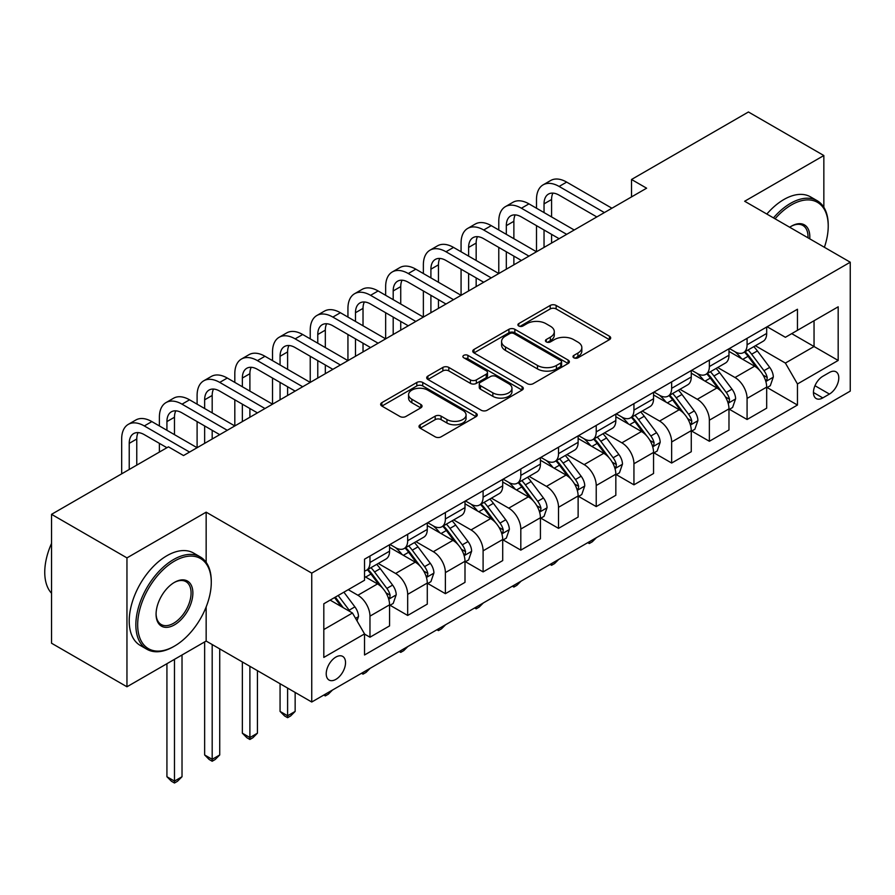 <?xml version="1.0" encoding="UTF-8"?>
<svg xmlns="http://www.w3.org/2000/svg" width="895" height="895" viewBox="0 0 895 895"><rect width="100%" height="100%" fill="white"/><g stroke="black" fill="none" stroke-linecap="round" stroke-linejoin="round"><path stroke-width="1.34" d="M573.84 357.799A2.931 1.689 0 0 0 577.991 357.799L609.45 339.641A4.184 2.417 0 0 0 610.681 337.93A4.184 2.417 0 0 0 609.45 336.218L556.142 305.441A4.184 2.417 0 0 0 550.224 305.441L518.764 323.61A2.931 1.689 0 0 0 517.903 324.807A2.931 1.689 0 0 0 518.764 326.004A2.931 1.689 0 0 0 522.904 326.004L526.976 323.654A13.403 7.742 0 0 1 545.928 323.654L550.369 326.216A13.403 7.742 0 0 1 554.296 331.687A13.403 7.742 0 0 1 550.369 337.158L546.297 339.507A2.931 1.689 0 0 0 545.447 340.704A2.931 1.689 0 0 0 546.297 341.901A2.931 1.689 0 0 0 550.447 341.901L554.52 339.552A13.403 7.742 0 0 1 573.471 339.552L577.913 342.114A13.403 7.742 0 0 1 581.84 347.584A13.403 7.742 0 0 1 577.913 353.055L573.84 355.404A2.931 1.689 0 0 0 572.979 356.602A2.931 1.689 0 0 0 573.84 357.799L573.84 355.404M335.871 679.372A13.649 7.887 120 0 0 344.799 667.346A13.649 7.887 120 0 0 342.707 656.404A13.649 7.887 120 0 0 335.871 657.075A13.649 7.887 120 0 0 326.955 669.102A13.649 7.887 120 0 0 329.047 680.043A13.649 7.887 120 0 0 335.871 679.372M420.225 424.778A4.184 2.417 0 0 0 418.994 426.49A4.184 2.417 0 0 0 420.225 428.202L435.183 436.827A4.184 2.417 0 0 0 441.101 436.827L476.05 416.656A4.184 2.417 0 0 0 477.27 414.944A4.184 2.417 0 0 0 476.05 413.244L422.742 382.467A4.184 2.417 0 0 0 416.824 382.467L381.874 402.638A4.184 2.417 0 0 0 380.655 404.35A4.184 2.417 0 0 0 381.874 406.061L399.942 416.488A4.184 2.417 0 0 0 405.86 416.488L420.818 407.851A4.184 2.417 0 0 0 422.048 406.14A4.184 2.417 0 0 0 420.818 404.439L411.857 399.259A11.199 6.466 0 0 1 408.579 394.695A11.199 6.466 0 0 1 415.493 388.71A11.199 6.466 0 0 1 427.698 390.119L462.793 410.38A11.199 6.466 0 0 1 466.071 414.944A11.199 6.466 0 0 1 459.157 420.93A11.199 6.466 0 0 1 446.952 419.52L441.101 416.141A4.184 2.417 0 0 0 435.183 416.141L420.225 424.778L420.225 428.202M206.152 512.164L126.956 557.887L51.541 514.334L51.541 643.225L126.956 686.778L206.152 641.055L311.74 702.016L311.74 573.124L206.152 512.164L206.152 562.351M823.847 207.282L823.847 155.529L744.662 201.252L850.25 262.213L311.74 573.124M823.847 155.529L748.433 111.987L631.523 179.481L631.523 196.9M51.541 514.334L168.439 446.84L183.52 455.555L646.615 188.196L631.523 179.481M527.278 383.664A4.184 2.417 0 0 0 533.196 383.664L568.135 363.493A4.184 2.417 0 0 0 569.365 361.781A4.184 2.417 0 0 0 568.135 360.07L514.838 329.293A4.184 2.417 0 0 0 508.919 329.293L473.97 349.464A4.184 2.417 0 0 0 472.75 351.176A4.184 2.417 0 0 0 473.97 352.887L527.278 383.664M464.93 358.436A2.931 1.689 0 0 1 467.906 358.85L467.906 355.371L522.087 386.651A4.184 2.417 0 0 1 523.318 388.363A4.184 2.417 0 0 1 522.087 390.075L487.148 410.246A4.184 2.417 0 0 1 481.23 410.246L427.922 379.469L427.922 376.057A4.184 2.417 0 0 0 426.702 377.768A4.184 2.417 0 0 0 427.922 379.469M427.922 376.057L442.88 367.42A4.184 2.417 0 0 1 448.798 367.42L470.423 379.905A4.184 2.417 0 0 0 476.341 379.905L486.265 374.177A4.184 2.417 0 0 0 487.484 372.465A4.184 2.417 0 0 0 486.265 370.754L463.755 357.765A2.931 1.689 0 0 1 462.894 356.568A2.931 1.689 0 0 1 464.706 355.002A2.931 1.689 0 0 1 467.906 355.371M829.43 372.477L822.796 376.303A13.224 7.641 120 0 0 814.159 387.96A13.224 7.641 120 0 0 816.184 398.555A13.224 7.641 120 0 0 822.796 397.906L829.43 394.068A13.224 7.641 120 0 0 838.078 382.411A13.224 7.641 120 0 0 836.042 371.817A13.224 7.641 120 0 0 829.43 372.477M311.74 702.016L850.25 391.115L850.25 262.213M767.138 326.753L785.385 337.292L797.456 330.322L797.456 309.245L364.533 559.185L364.533 580.262L323.811 603.778L323.811 657.422L364.533 633.906L364.533 654.983L797.456 405.043L797.456 383.966L785.385 363.068L755.391 345.75M797.456 330.322L838.179 306.806L838.179 360.45L797.456 383.966M126.956 557.887L126.956 686.778M791.728 333.634L814.047 346.522L814.047 320.746L838.179 306.806M785.385 363.068L814.047 346.522L838.179 360.45M323.811 629.554L352.473 613.008L330.143 600.12M364.533 634.085L369.971 637.218L369.971 616.14A17.061 9.856 -120 0 0 357.899 595.242L348.244 589.671M369.971 637.218L389.571 625.896L389.571 604.819A17.061 9.856 -120 0 0 377.511 583.92L364.533 576.436M390.03 605.255L407.672 615.447L407.672 594.369A17.061 9.856 -120 0 0 395.612 573.471L378.283 563.47M407.672 615.447L427.284 604.125L427.284 583.048A17.061 9.856 -120 0 0 415.224 562.149L389.571 547.348M427.743 583.484L445.386 593.676L445.386 572.599A17.061 9.856 -120 0 0 433.325 551.7L415.996 541.699M445.386 593.676L464.997 582.354L464.997 561.277A17.061 9.856 -120 0 0 452.926 540.379L427.284 525.578M465.445 561.713L483.099 571.905L483.099 550.828A17.061 9.856 -120 0 0 471.027 529.929L453.709 519.928M483.099 571.905L502.71 560.583L502.71 539.506A17.061 9.856 -120 0 0 490.639 518.608L464.997 503.795M503.158 539.942L520.812 550.134L520.812 529.057A17.061 9.856 -120 0 0 508.74 508.159L491.411 498.157M520.812 550.134L540.423 538.812L540.423 517.735A17.061 9.856 -120 0 0 528.352 496.837L502.71 482.025M540.871 518.171L558.525 528.363L558.525 507.286A17.061 9.856 -120 0 0 546.453 486.388L529.124 476.375M558.525 528.363L578.125 517.042L578.125 495.964A17.061 9.856 -120 0 0 566.065 475.066L540.423 460.254M578.584 496.401L596.227 506.592L596.227 485.515A17.061 9.856 -120 0 0 584.166 464.617L566.837 454.604M596.227 506.592L615.838 495.271L615.838 474.193A17.061 9.856 -120 0 0 603.778 453.295L578.125 438.483M616.297 474.63L633.94 484.821L633.94 463.744A17.061 9.856 -120 0 0 621.88 442.835L604.55 432.833M633.94 484.821L653.551 473.5L653.551 452.422A17.061 9.856 -120 0 0 641.48 431.513L615.838 416.712M653.999 452.859L671.653 463.039L671.653 441.973A17.061 9.856 -120 0 0 659.581 421.064L642.263 411.062M671.653 463.039L691.264 451.718L691.264 430.652A17.061 9.856 -120 0 0 679.193 409.742L653.551 394.941M691.712 431.088L709.366 441.269L709.366 420.191A17.061 9.856 -120 0 0 697.294 399.293L679.965 389.291M709.366 441.269L728.977 429.947L728.977 408.87A17.061 9.856 -120 0 0 716.906 387.971L691.264 373.17M729.425 409.306L747.079 419.498L747.079 398.42A17.061 9.856 -120 0 0 735.008 377.522L717.678 367.521M747.079 419.498L766.679 408.176L766.679 387.099A17.061 9.856 -120 0 0 754.619 366.2L728.977 351.399M729.425 348.524L735.008 351.746A17.061 9.856 -120 0 0 743.544 352.585A17.061 9.856 -120 0 0 747.079 344.776L747.079 338.332M691.712 370.295L697.294 373.517A17.061 9.856 -120 0 0 705.831 374.367A17.061 9.856 -120 0 0 709.366 366.547L709.366 360.103M653.999 392.066L659.581 395.288A17.061 9.856 -120 0 0 668.117 396.138A17.061 9.856 -120 0 0 671.653 388.318L671.653 381.874M616.297 413.837L621.88 417.059A17.061 9.856 -120 0 0 630.404 417.909A17.061 9.856 -120 0 0 633.94 410.089L633.94 403.645M578.584 435.608L584.166 438.83A17.061 9.856 -120 0 0 592.691 439.68A17.061 9.856 -120 0 0 596.227 431.871L596.227 425.416M540.871 457.379L546.453 460.601A17.061 9.856 -120 0 0 554.989 461.451A17.061 9.856 -120 0 0 558.525 453.642L558.525 447.198M503.158 479.149L508.74 482.371A17.061 9.856 -120 0 0 517.276 483.222A17.061 9.856 -120 0 0 520.812 475.413L520.812 468.969M465.445 500.931L471.027 504.153A17.061 9.856 -120 0 0 479.563 504.993A17.061 9.856 -120 0 0 483.099 497.184L483.099 490.74M427.743 522.702L433.325 525.924A17.061 9.856 -120 0 0 441.85 526.763A17.061 9.856 -120 0 0 445.386 518.955L445.386 512.511M390.03 544.473L395.612 547.695A17.061 9.856 -120 0 0 404.148 548.534A17.061 9.856 -120 0 0 407.672 540.725L407.672 534.281M767.138 387.535L797.456 405.043M743.544 352.585L763.144 341.264A17.061 9.856 -120 0 0 766.679 333.455L766.679 327.011M705.831 374.367L725.442 363.046A17.061 9.856 -120 0 0 728.977 355.225L728.977 348.781M668.117 396.138L687.729 384.816A17.061 9.856 -120 0 0 691.264 376.996L691.264 370.552M630.404 417.909L650.016 406.587A17.061 9.856 -120 0 0 653.551 398.767L653.551 392.323M592.691 439.68L612.303 428.358A17.061 9.856 -120 0 0 615.838 420.549L615.838 414.094M554.989 461.451L574.59 450.129A17.061 9.856 -120 0 0 578.125 442.32L578.125 435.876M517.276 483.222L536.888 471.9A17.061 9.856 -120 0 0 540.423 464.091L540.423 457.647M479.563 504.993L499.175 493.671A17.061 9.856 -120 0 0 502.71 485.862L502.71 479.418M441.85 526.763L461.462 515.442A17.061 9.856 -120 0 0 464.997 507.633L464.997 501.189M404.148 548.534L423.749 537.213A17.061 9.856 -120 0 0 427.284 529.404L427.284 522.96M364.533 570.999A17.061 9.856 -120 0 0 366.435 570.305L386.047 558.983A17.061 9.856 -120 0 0 389.571 551.175L389.571 544.731M366.435 570.305A17.061 9.856 -120 0 0 369.971 562.496L369.971 556.052M352.473 613.008L364.533 633.906M206.152 641.055L206.152 606.955M575.015 358.213L577.913 356.546A13.403 7.742 0 0 0 581.84 351.075L581.84 347.584M554.296 331.687L554.296 335.178A13.403 7.742 0 0 1 550.369 340.648L547.471 342.315M609.394 339.675L556.142 308.932A4.184 2.417 0 0 0 550.224 308.932L519.928 326.418M568.079 363.515L514.838 332.783A4.184 2.417 0 0 0 508.919 332.783L474.026 352.921M560.74 362.978A2.931 1.689 0 0 0 561.59 361.781A2.931 1.689 0 0 0 560.74 360.584L513.954 333.567A2.931 1.689 0 0 0 509.803 333.567L505.507 336.05A13.403 7.742 0 0 0 501.58 341.521A13.403 7.742 0 0 0 505.507 346.991L537.492 365.451A13.403 7.742 0 0 0 556.444 365.451L560.74 362.978L560.74 366.458A2.931 1.689 0 0 0 561.59 365.261L561.59 361.781M501.58 341.521L501.58 345A13.403 7.742 0 0 0 505.507 350.471L505.507 346.991M560.74 366.458L556.444 368.941A13.403 7.742 0 0 1 537.492 368.941L505.507 350.471M427.978 379.502L442.88 370.899L442.88 367.42M487.484 372.465L487.484 375.945A4.184 2.417 0 0 1 486.265 377.656L476.341 383.384A4.184 2.417 0 0 1 470.423 383.384L448.798 370.899A4.184 2.417 0 0 0 442.88 370.899M467.906 358.85L522.042 390.108M492.854 392.849A11.199 6.466 0 0 0 505.06 394.259A11.199 6.466 0 0 0 511.974 388.273A11.199 6.466 0 0 0 508.696 383.709L496.333 376.571A4.184 2.417 0 0 0 490.404 376.571L480.492 382.299A4.184 2.417 0 0 0 479.261 384A4.184 2.417 0 0 0 480.492 385.711L492.854 392.849L492.854 396.34A11.199 6.466 0 0 0 505.06 397.738A11.199 6.466 0 0 0 511.974 391.764L511.974 388.273M479.261 384L479.261 387.49A4.184 2.417 0 0 0 480.492 389.202L480.492 385.711M492.854 396.34L480.492 389.202M466.071 414.944L466.071 418.435A11.199 6.466 0 0 1 459.157 424.409A11.199 6.466 0 0 1 446.952 423.011L441.101 419.632A4.184 2.417 0 0 0 435.183 419.632L420.281 428.235M408.579 394.695L408.579 398.174A11.199 6.466 0 0 0 411.857 402.75L411.857 399.259M420.762 407.885L411.857 402.75M475.995 416.69L422.742 385.946A4.184 2.417 0 0 0 416.824 385.946L381.93 406.095M766.679 387.803L770.304 385.711L773.314 376.996A11.311 6.522 -120 0 0 769.711 367.375L757.383 350.918A32.634 18.84 -120 0 0 753.825 346.656M741.563 358.671A32.634 18.84 -120 0 0 734.884 351.668M765.65 380.878L766.97 379.458L767.216 377.477A11.311 6.522 -120 0 0 763.983 370.687L751.655 354.23A32.634 18.84 -120 0 0 748.086 349.967M745.054 351.713A27.096 15.64 60 0 1 749.495 356.769L759.933 370.698M744.472 352.048A32.634 18.84 60 0 1 748.03 356.322L756.23 367.252M596.428 537.649L592.311 541.777L589.29 543.522L587.78 542.65M589.29 541.777L589.29 543.522M536.497 208.222L536.497 199.518A31.996 18.471 60 0 1 543.12 184.862L550.671 180.51A31.996 18.471 60 0 1 566.669 182.099L611.923 208.222M543.12 184.862A31.996 18.471 60 0 1 559.129 186.451L604.371 212.574M596.831 216.937L559.129 195.155A21.335 12.317 -120 0 0 548.456 194.103A21.335 12.317 -120 0 0 544.037 203.87L544.037 212.574M552.92 193.119A21.335 12.317 -120 0 0 551.577 199.518L551.577 216.937M544.037 229.993L544.037 247.412M551.577 234.345L551.577 243.06M461.07 251.763L461.07 243.06A31.996 18.471 60 0 1 467.705 228.415L475.245 224.052A31.996 18.471 60 0 1 491.243 225.641L536.497 251.763L536.497 225.641M728.977 409.574L732.591 407.482L735.612 398.767A11.311 6.522 -120 0 0 731.998 389.146L719.669 372.689A32.634 18.84 -120 0 0 716.112 368.427M703.85 380.442A32.634 18.84 -120 0 0 697.171 373.45M727.937 402.649L729.257 401.228L729.503 399.259A11.311 6.522 -120 0 0 726.27 392.457L713.941 376.001A32.634 18.84 -120 0 0 710.384 371.738M707.341 373.483A27.096 15.64 60 0 1 711.793 378.54L722.22 392.469M706.759 373.819A32.634 18.84 60 0 1 710.317 378.093L718.517 389.034M558.715 559.42L554.598 563.548L551.577 565.293L550.067 564.421M551.577 563.548L551.577 565.293M691.264 431.345L694.878 429.253L697.899 420.549A11.311 6.522 -120 0 0 694.285 410.917L681.968 394.46A32.634 18.84 -120 0 0 678.399 390.198M666.137 402.213A32.634 18.84 -120 0 0 659.458 395.221M690.235 424.42L691.544 422.999L691.79 421.03A11.311 6.522 -120 0 0 688.557 414.228L676.228 397.772A32.634 18.84 -120 0 0 672.671 393.509M669.628 395.254A27.096 15.64 60 0 1 674.08 400.311L684.507 414.24M669.046 395.601A32.634 18.84 60 0 1 672.615 399.864L680.804 410.805M521.013 581.191L516.885 585.319L513.875 587.064L512.354 586.191M513.875 585.319L513.875 587.064M653.551 453.116L657.176 451.024L660.186 442.32A11.311 6.522 -120 0 0 656.583 432.688L644.255 416.231A32.634 18.84 -120 0 0 640.686 411.968M628.435 423.984A32.634 18.84 -120 0 0 621.745 416.992M652.522 446.191L653.831 444.77L654.088 442.801A11.311 6.522 -120 0 0 650.844 435.999L638.515 419.542A32.634 18.84 -120 0 0 634.958 415.28M631.926 417.036A27.096 15.64 60 0 1 636.367 422.093L646.805 436.01M631.333 417.372A32.634 18.84 60 0 1 634.902 421.634L643.091 432.576M483.3 602.973L479.172 607.09L476.162 608.835L474.652 607.962M476.162 607.09L476.162 608.835M498.783 229.993L498.783 221.289A31.996 18.471 60 0 1 505.418 206.633L512.958 202.281A31.996 18.471 60 0 1 528.956 203.87L574.21 229.993M505.418 206.633A31.996 18.471 60 0 1 521.416 208.222L566.669 234.345M559.118 238.708L521.416 216.937A21.335 12.317 -120 0 0 510.743 215.874A21.335 12.317 -120 0 0 506.324 225.641L506.324 234.345M515.207 214.889A21.335 12.317 -120 0 0 513.875 221.289L513.875 238.708M506.324 251.763L506.324 269.182M513.875 256.127L513.875 264.83M423.369 273.534L423.369 264.83A31.996 18.471 60 0 1 429.992 250.186L437.532 245.823A31.996 18.471 60 0 1 453.53 247.412L498.783 273.534L498.783 247.412M467.705 228.415A31.996 18.471 60 0 1 483.703 229.993L528.956 256.127M521.416 260.479L483.703 238.708A21.335 12.317 -120 0 0 473.041 237.645A21.335 12.317 -120 0 0 468.622 247.412L468.622 256.127M477.494 236.66A21.335 12.317 -120 0 0 476.162 243.06L476.162 260.479M468.622 273.534L468.622 290.953M476.162 277.897L476.162 286.601M385.656 295.316L385.656 286.601A31.996 18.471 60 0 1 392.278 271.957L399.819 267.605A31.996 18.471 60 0 1 415.828 269.182L461.07 295.305L461.07 269.182M429.992 250.186A31.996 18.471 60 0 1 445.99 251.763L491.243 277.897M483.703 282.249L445.99 260.479A21.335 12.317 -120 0 0 435.328 259.416A21.335 12.317 -120 0 0 430.909 269.182L430.909 277.897M439.781 258.431A21.335 12.317 -120 0 0 438.449 264.83L438.449 282.249M430.909 295.316L430.909 312.724M438.449 299.668L438.449 308.372M347.942 317.087L347.942 308.372A31.996 18.471 60 0 1 354.577 293.728L362.117 289.376A31.996 18.471 60 0 1 378.115 290.953L423.369 317.087L423.369 290.953M615.838 474.887L619.463 472.795L622.472 464.091A11.311 6.522 -120 0 0 618.87 454.459L606.541 438.002A32.634 18.84 -120 0 0 602.984 433.739M590.722 445.755A32.634 18.84 -120 0 0 584.043 438.763M614.809 467.962L616.129 466.541L616.375 464.572A11.311 6.522 -120 0 0 613.131 457.77L600.813 441.313A32.634 18.84 -120 0 0 597.245 437.051M594.213 438.807A27.096 15.64 60 0 1 598.654 443.864L609.092 457.781M593.631 439.143A32.634 18.84 60 0 1 597.189 443.405L605.389 454.347M445.587 624.744L441.47 628.861L438.449 630.606L436.939 629.733M438.449 628.861L438.449 630.606M392.278 271.957A31.996 18.471 60 0 1 408.277 273.534L453.53 299.668M445.99 304.02L408.277 282.249A21.335 12.317 -120 0 0 397.615 281.187A21.335 12.317 -120 0 0 393.196 290.953L393.196 299.668M402.079 280.202A21.335 12.317 -120 0 0 400.736 286.601L400.736 304.02M393.196 317.087L393.196 334.495M400.736 321.439L400.736 330.143M310.229 338.858L310.229 330.143A31.996 18.471 60 0 1 316.864 315.499L324.404 311.147A31.996 18.471 60 0 1 340.402 312.724L385.656 338.858L385.656 312.724M824.384 247.288A52.055 30.05 120 0 0 828.222 226.166A52.055 30.05 120 0 0 791.426 204.91A52.055 30.05 120 0 0 775.048 218.805M773.47 217.888A53.331 30.788 -60 0 1 790.52 203.344A53.331 30.788 -60 0 1 817.18 200.704A53.331 30.788 -60 0 1 828.222 225.115L828.222 226.166M789.692 227.252A26.022 15.025 -60 0 1 791.426 226.166L791.426 226.166A26.022 15.025 -60 0 1 809.74 238.831M766.836 214.062A53.331 30.788 -60 0 1 783.875 199.518A53.331 30.788 -60 0 1 810.546 196.878L817.18 200.704M807.995 237.824A24.747 14.286 120 0 0 802.893 225.462A24.747 14.286 120 0 0 790.967 226.435M173.574 646.626L174.48 646.1A52.055 30.05 120 0 0 211.276 582.354A52.055 30.05 120 0 0 174.48 561.109A52.055 30.05 120 0 0 137.673 624.855A52.055 30.05 120 0 0 174.48 646.1L173.574 646.626A53.331 30.788 -60 0 1 146.903 649.267A53.331 30.788 -60 0 1 138.725 606.53A53.331 30.788 -60 0 1 173.574 559.532A53.331 30.788 -60 0 1 200.234 556.891A53.331 30.788 -60 0 1 211.276 581.314L211.276 582.354M174.48 624.855A26.022 15.025 -60 0 1 156.077 614.227A26.022 15.025 -60 0 1 174.469 582.354A26.022 15.025 -60 0 1 174.48 582.354L174.48 582.354A26.022 15.025 -60 0 1 192.873 592.982A26.022 15.025 -60 0 1 174.48 624.855M156.077 613.701A24.747 14.286 120 0 0 161.201 624.509A24.747 14.286 120 0 0 173.574 623.289A24.747 14.286 120 0 0 189.74 601.485A24.747 14.286 120 0 0 185.947 581.649A24.747 14.286 120 0 0 174.022 582.623M146.903 649.267L140.269 645.44A53.331 30.788 -60 0 1 132.091 602.704A53.331 30.788 -60 0 1 166.929 555.706A53.331 30.788 -60 0 1 193.6 553.065L200.234 556.891M51.541 593.262A53.331 30.788 -60 0 1 51.541 543.41M578.125 496.658L581.75 494.566L584.771 485.862A11.311 6.522 -120 0 0 581.157 476.229L568.828 459.773A32.634 18.84 -120 0 0 565.271 455.51M553.009 467.526A32.634 18.84 -120 0 0 546.33 460.533M577.096 489.733L578.416 488.312L578.662 486.343A11.311 6.522 -120 0 0 575.429 479.541L563.1 463.084A32.634 18.84 -120 0 0 559.543 458.822M556.5 460.578A27.096 15.64 60 0 1 560.952 465.635L571.379 479.552M555.918 460.914A32.634 18.84 60 0 1 559.476 465.176L567.676 476.118M407.874 646.514L403.757 650.631L400.736 652.377L399.226 651.504M400.736 650.631L400.736 652.377M540.423 518.429L544.037 516.337L547.058 507.633A11.311 6.522 -120 0 0 543.444 498L531.115 481.555A32.634 18.84 -120 0 0 527.558 477.281M515.296 489.296A32.634 18.84 -120 0 0 508.617 482.304M539.394 511.504L540.703 510.083L540.949 508.114A11.311 6.522 -120 0 0 537.716 501.312L525.387 484.855A32.634 18.84 -120 0 0 521.83 480.593M518.787 482.349A27.096 15.64 60 0 1 523.239 487.406L533.666 501.334M518.205 482.685A32.634 18.84 60 0 1 521.763 486.947L529.963 497.888M370.172 668.285L366.044 672.413L363.023 674.148L361.513 673.275M363.023 672.402L363.023 674.148M502.71 540.2L506.324 538.119L509.344 529.404A11.311 6.522 -120 0 0 505.731 519.782L493.413 503.326A32.634 18.84 -120 0 0 489.845 499.052M477.583 511.067A32.634 18.84 -120 0 0 470.904 504.075M501.681 533.275L502.99 531.854L503.236 529.885A11.311 6.522 -120 0 0 500.003 523.083L487.674 506.626A32.634 18.84 -120 0 0 484.117 502.363M481.074 504.12A27.096 15.64 60 0 1 485.526 509.177L495.953 523.105M480.492 504.456A32.634 18.84 60 0 1 484.061 508.718L492.25 519.659M332.459 690.056L328.331 694.184L325.321 695.918L323.811 695.046M325.321 694.173L325.321 695.918M354.577 293.728A31.996 18.471 60 0 1 370.575 295.316L415.828 321.439M408.277 325.791L370.575 304.02A21.335 12.317 -120 0 0 359.902 302.969A21.335 12.317 -120 0 0 355.483 312.724L355.483 321.439M364.366 301.984A21.335 12.317 -120 0 0 363.023 308.372L363.023 325.791M355.483 338.858L355.483 356.277M363.023 343.21L363.023 351.914M272.527 360.629L272.527 351.914A31.996 18.471 60 0 1 279.15 337.27L286.691 332.918A31.996 18.471 60 0 1 302.689 334.506L347.942 360.629L347.942 334.506M316.864 315.499A31.996 18.471 60 0 1 332.862 317.087L378.115 343.21M370.575 347.562L332.862 325.791A21.335 12.317 -120 0 0 322.189 324.74A21.335 12.317 -120 0 0 317.77 334.506L317.77 343.21M326.653 323.755A21.335 12.317 -120 0 0 325.321 330.143L325.321 347.562M317.77 360.629L317.77 378.048M325.321 364.981L325.321 373.685M234.814 382.4L234.814 373.696A31.996 18.471 60 0 1 241.437 359.04L248.978 354.688A31.996 18.471 60 0 1 264.976 356.277L310.229 382.4L310.229 356.277M279.15 337.27A31.996 18.471 60 0 1 295.149 338.858L340.402 364.981M332.862 369.333L295.149 347.562A21.335 12.317 -120 0 0 284.487 346.51A21.335 12.317 -120 0 0 280.068 356.277L280.068 364.981M288.94 345.526A21.335 12.317 -120 0 0 287.608 351.914L287.608 369.333M280.068 382.4L280.068 399.819M287.608 386.752L287.608 395.467M197.101 404.171L197.101 395.467A31.996 18.471 60 0 1 203.724 380.811L211.276 376.459A31.996 18.471 60 0 1 227.274 378.048L272.527 404.171L272.527 378.048M464.997 561.982L468.622 559.89L471.631 551.175A11.311 6.522 -120 0 0 468.029 541.553L455.7 525.096A32.634 18.84 -120 0 0 452.143 520.834M439.881 532.838A32.634 18.84 -120 0 0 433.191 525.846M463.968 555.057L465.277 553.636L465.534 551.656A11.311 6.522 -120 0 0 462.29 544.854L449.961 528.408A32.634 18.84 -120 0 0 446.404 524.134M443.372 525.891A27.096 15.64 60 0 1 447.813 530.948L458.251 544.876M442.79 526.226A32.634 18.84 60 0 1 446.348 530.489L454.537 541.43M287.608 688.076L287.608 715.776L295.149 711.424L295.149 692.439M295.149 711.424L290.629 715.955L287.608 717.689L284.588 715.955L280.068 711.424L280.068 683.724M280.068 711.424L287.608 715.776L287.608 717.689M241.437 359.04A31.996 18.471 60 0 1 257.436 360.629L302.689 386.752M295.149 391.104L257.436 369.333A21.335 12.317 -120 0 0 246.774 368.281A21.335 12.317 -120 0 0 242.355 378.048L242.355 386.752M251.226 367.297A21.335 12.317 -120 0 0 249.895 373.696L249.895 391.104M242.355 404.171L242.355 421.59M249.895 408.523L249.895 417.238M159.388 425.942L159.388 417.238A31.996 18.471 60 0 1 166.022 402.582L173.563 398.23A31.996 18.471 60 0 1 189.561 399.819L234.814 425.942L234.814 399.819M427.284 583.753L430.909 581.66L433.918 572.945A11.311 6.522 -120 0 0 430.316 563.324L417.987 546.867A32.634 18.84 -120 0 0 414.43 542.605M402.168 554.609A32.634 18.84 -120 0 0 395.489 547.617M426.255 576.827L427.575 575.407L427.821 573.426A11.311 6.522 -120 0 0 424.588 566.636L412.259 550.179A32.634 18.84 -120 0 0 408.691 545.905M405.659 547.662A27.096 15.64 60 0 1 410.1 552.718L420.538 566.647M405.077 547.997A32.634 18.84 60 0 1 408.635 552.271L416.835 563.201M249.895 666.305L249.895 737.547L257.436 733.195L257.436 670.668M257.436 733.195L252.916 737.726L249.895 739.471L246.875 737.726L242.355 733.195L242.355 661.953M242.355 733.195L249.895 737.547L249.895 739.471M203.724 380.811A31.996 18.471 60 0 1 219.722 382.4L264.976 408.523M257.436 412.875L219.722 391.104A21.335 12.317 -120 0 0 209.061 390.052A21.335 12.317 -120 0 0 204.642 399.819L204.642 408.523M213.525 389.068A21.335 12.317 -120 0 0 212.182 395.467L212.182 412.875M204.642 425.942L204.642 443.361M212.182 430.294L212.182 439.009M121.675 473.847L121.675 439.009A31.996 18.471 60 0 1 128.309 424.353L135.85 420.001A31.996 18.471 60 0 1 151.848 421.59L197.101 447.713L197.101 421.59M389.571 605.523L393.196 603.431L396.216 594.716A11.311 6.522 -120 0 0 392.603 585.095L380.274 568.638A32.634 18.84 -120 0 0 376.717 564.376M388.542 598.598L389.862 597.178L390.108 595.197A11.311 6.522 -120 0 0 386.875 588.407L374.546 571.95A32.634 18.84 -120 0 0 370.989 567.687M367.946 569.433A27.096 15.64 60 0 1 372.398 574.489L382.825 588.418M367.364 569.768A32.634 18.84 60 0 1 370.922 574.042L379.122 584.972M212.182 644.534L212.182 759.318L219.722 754.966L219.722 648.886M219.722 754.966L215.203 759.497L212.182 761.242L209.173 759.497L204.642 754.966L204.642 641.928M204.642 754.966L212.182 759.318L212.182 761.242M166.022 402.582A31.996 18.471 60 0 1 182.021 404.171L227.274 430.294M219.722 434.657L182.021 412.875A21.335 12.317 -120 0 0 171.348 411.823A21.335 12.317 -120 0 0 166.929 421.59L166.929 430.294M175.812 410.839A21.335 12.317 -120 0 0 174.48 417.238L174.48 434.657M159.388 452.064L159.388 443.361M356.993 620.85L358.503 616.487A11.311 6.522 -120 0 0 354.89 606.866L343.893 592.177M350.191 611.699A11.311 6.522 -120 0 0 349.162 610.177L338.165 595.488M335.334 597.122L343.232 607.683M334.54 597.58L341.241 606.53M174.48 659.346L174.48 781.089L182.021 776.737L182.021 654.983M182.021 776.737L177.49 781.268L174.48 783.013L171.46 781.268L166.929 776.737L166.929 663.698M166.929 776.737L174.48 781.089L174.48 783.013M128.309 424.353A31.996 18.471 60 0 1 144.308 425.942L189.561 452.064M166.929 447.713L144.308 434.657A21.335 12.317 -120 0 0 133.635 433.594A21.335 12.317 -120 0 0 129.227 443.361L129.227 469.483M138.098 432.609A21.335 12.317 -120 0 0 136.767 439.009L136.767 465.131M357.899 595.242L377.511 583.92M395.612 573.471L415.224 562.149M433.325 551.7L452.926 540.379M471.027 529.929L490.639 518.608M508.74 508.159L528.352 496.837M546.453 486.388L566.065 475.066M584.166 464.617L603.778 453.295M621.88 442.835L641.48 431.513M659.581 421.064L679.193 409.742M697.294 399.293L716.906 387.971M735.008 377.522L754.619 366.2M747.079 344.776L766.679 333.455M747.079 398.42L766.679 387.099M709.366 420.191L728.977 408.87M709.366 366.547L728.977 355.225M671.653 441.973L691.264 430.652M671.653 388.318L691.264 376.996M633.94 463.744L653.551 452.422M633.94 410.089L653.551 398.767M596.227 485.515L615.838 474.193M596.227 431.871L615.838 420.549M558.525 507.286L578.125 495.964M558.525 453.642L578.125 442.32M520.812 529.057L540.423 517.735M520.812 475.413L540.423 464.091M483.099 550.828L502.71 539.506M483.099 497.184L502.71 485.862M445.386 572.599L464.997 561.277M445.386 518.955L464.997 507.633M407.672 594.369L427.284 583.048M407.672 540.725L427.284 529.404M369.971 616.14L389.571 604.819M369.971 562.496L389.571 551.175M814.965 385.723L829.43 394.068M813.443 392.502L822.796 397.906M577.913 356.546L577.913 353.055M546.297 341.901L546.297 339.507M550.369 340.648L550.369 337.158M518.764 326.004L518.764 323.61M550.224 308.932L550.224 305.441M556.142 308.932L556.142 305.441M609.45 339.641L609.45 336.218M473.97 352.887L473.97 349.464M508.919 332.783L508.919 329.293M514.838 332.783L514.838 329.293M568.135 363.493L568.135 360.07M537.492 368.941L537.492 365.451M556.444 368.941L556.444 365.451M448.798 370.899L448.798 367.42M470.423 383.384L470.423 379.905M476.341 383.384L476.341 379.905M486.265 377.656L486.265 374.177M522.087 390.075L522.087 386.651M435.183 419.632L435.183 416.141M441.101 419.632L441.101 416.141M446.952 423.011L446.952 419.52M420.818 407.851L420.818 404.439M381.874 406.061L381.874 402.638M416.824 385.946L416.824 382.467M422.742 385.946L422.742 382.467M476.05 416.656L476.05 413.244M765.84 381.494L773.246 377.22M751.655 354.23L757.383 350.918M742.76 359.354L748.03 356.322M763.983 370.687L769.711 367.375M763.088 375.094L767.216 377.477M566.669 182.099L559.129 186.451M551.577 199.518L544.037 203.87M728.127 403.265L735.533 398.991M713.941 376.001L719.669 372.689M705.047 381.136L710.317 378.093M726.27 392.457L731.998 389.146M725.375 396.865L729.503 399.259M690.414 425.035L697.82 420.762M676.228 397.772L681.968 394.46M667.346 402.907L672.615 399.864M688.557 414.228L694.285 410.917M687.662 418.636L691.79 421.03M652.701 446.806L660.107 442.533M638.515 419.542L644.255 416.231M629.632 424.678L634.902 421.634M650.844 435.999L656.583 432.688M649.949 440.418L654.088 442.801M528.956 203.87L521.416 208.222M513.875 221.289L506.324 225.641M491.243 225.641L483.703 229.993M476.162 243.06L468.622 247.412M453.53 247.412L445.99 251.763M438.449 264.83L430.909 269.182M614.999 468.577L622.405 464.304M600.813 441.313L606.541 438.002M591.919 446.448L597.189 443.405M613.131 457.77L618.87 454.459M612.236 462.189L616.375 464.572M415.828 269.182L408.277 273.534M400.736 286.601L393.196 290.953M577.286 490.359L584.692 486.075M563.1 463.084L568.828 459.773M554.206 468.219L559.476 465.176M575.429 479.541L581.157 476.229M574.534 483.96L578.662 486.343M539.573 512.13L546.979 507.845M525.387 484.855L531.115 481.555M516.505 489.99L521.763 486.947M537.716 501.312L543.444 498M536.821 505.731L540.949 508.114M501.86 533.901L509.266 529.627M487.674 506.626L493.413 503.326M478.791 511.761L484.061 508.718M500.003 523.083L505.731 519.782M499.108 527.502L503.236 529.885M378.115 290.953L370.575 295.316M363.023 308.372L355.483 312.724M340.402 312.724L332.862 317.087M325.321 330.143L317.77 334.506M302.689 334.506L295.149 338.858M287.608 351.914L280.068 356.277M464.158 555.672L471.564 551.398M449.961 528.408L455.7 525.096M441.078 533.532L446.348 530.489M462.29 544.854L468.029 541.553M461.395 549.273L465.534 551.656M264.976 356.277L257.436 360.629M249.895 373.696L242.355 378.048M426.445 577.443L433.851 573.169M412.259 550.179L417.987 546.867M403.365 555.303L408.635 552.271M424.588 566.636L430.316 563.324M423.682 571.044L427.821 573.426M227.274 378.048L219.722 382.4M212.182 395.467L204.642 399.819M388.732 599.214L396.138 594.94M374.546 571.95L380.274 568.638M365.652 577.085L370.922 574.042M386.875 588.407L392.603 585.095M385.98 592.814L390.108 595.197M189.561 399.819L182.021 404.171M174.48 417.238L166.929 421.59M355.561 618.367L358.425 616.711M349.162 610.177L354.89 606.866M151.848 421.59L144.308 425.942M136.767 439.009L129.227 443.361"/></g></svg>
